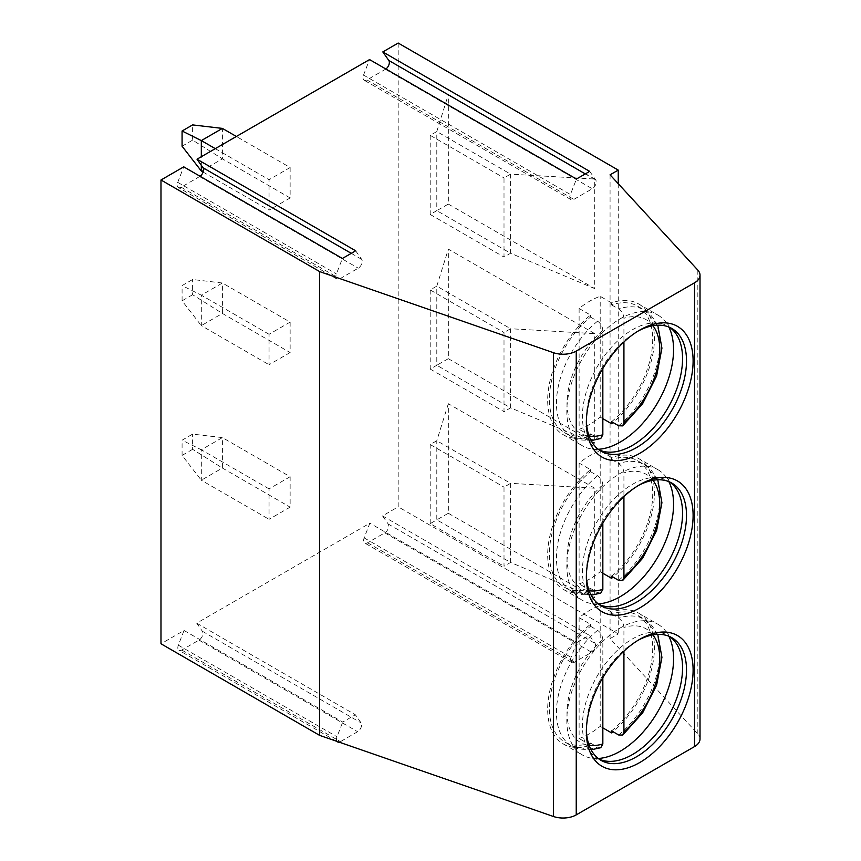 <?xml version="1.0" encoding="UTF-8"?>
<svg xmlns="http://www.w3.org/2000/svg" width="861" height="861" viewBox="0 0 861 861"><rect width="100%" height="100%" fill="white"/><g stroke="black" fill="none" stroke-linecap="round" stroke-linejoin="round"><path stroke-width="0.65" stroke-dasharray="4.3 3.23" d="M589.699 171.371L595.704 179.927A5.586 3.229 -60 0 1 592.282 188.753L573.856 199.386A5.586 3.229 -60 0 1 571.058 199.666A5.586 3.229 -60 0 1 570.423 194.521L576.439 179.023M385.868 68.998A5.586 3.229 -60 0 1 385.394 69.3L366.969 79.944A5.586 3.229 -60 0 1 364.171 80.224A5.586 3.229 -60 0 1 363.536 75.068L369.552 59.581M200.064 176.279A5.586 3.229 -60 0 1 199.591 176.58L181.165 187.214A5.586 3.229 -60 0 1 178.367 187.494A5.586 3.229 -60 0 1 177.732 182.349L183.748 166.851M398.191 43.05L398.191 506.838L382.51 515.89L388.214 524.015A5.586 3.229 -60 0 1 384.792 532.841L367.572 542.774A5.586 3.229 -60 0 1 364.773 543.054A5.586 3.229 -60 0 1 364.149 537.899L369.853 523.197L196.706 623.17L202.41 631.285A5.586 3.229 -60 0 1 198.988 640.11L181.768 650.044A5.586 3.229 -60 0 1 178.97 650.324A5.586 3.229 -60 0 1 178.345 645.18L184.05 630.467L160.985 643.78M290.135 476.714L290.135 507.14L269.052 519.312L269.052 488.887L290.135 476.714L222.396 437.603L201.313 449.776L182.08 440.197L192.616 434.105L222.396 437.603L222.396 468.04L192.616 449.324L192.616 434.105M290.135 322.111L290.135 352.547L269.052 364.72L269.052 334.283L290.135 322.111L222.396 283.011L201.313 295.183L182.08 285.594L192.616 279.513L222.396 283.011L222.396 313.447L192.616 294.731L192.616 279.513M290.135 167.518L290.135 197.955L269.052 210.127L269.052 179.691L290.135 167.518L236.366 136.479M355.668 250.799L361.674 259.355A5.586 3.229 -60 0 1 358.251 268.18L339.815 278.813A5.586 3.229 -60 0 1 337.028 279.093A5.586 3.229 -60 0 1 336.393 273.949L342.409 258.461M700.015 738.964A18.641 10.762 0 0 0 697.83 733.906L610.072 638.614L618.252 633.89L398.191 506.838M610.072 174.826L610.072 638.614M618.252 183.716L618.252 633.89M448.333 513.274L594.725 597.792L594.725 488.23L448.333 403.723L448.333 513.274L436.796 519.85L510.595 562.459L510.595 483.333L594.725 488.23M448.333 358.682L594.725 443.189L594.725 333.637L448.333 249.12L448.333 358.682L436.796 365.258L510.595 407.856L510.595 328.73L594.725 333.637M448.333 204.079L594.725 288.596L594.725 179.045L448.333 94.527L448.333 204.079L436.796 210.654L510.595 253.263L510.595 174.137L594.725 179.045M576.741 642.64L589.398 635.343L595.102 643.458A5.586 3.229 -60 0 1 591.679 652.283L574.459 662.217A5.586 3.229 -60 0 1 571.661 662.496A5.586 3.229 -60 0 1 571.037 657.352L576.741 642.64L369.853 523.197M196.706 623.17L355.356 714.77L361.071 722.885A5.586 3.229 -60 0 1 357.638 731.71L340.429 741.644A5.586 3.229 -60 0 1 339.137 742.139M184.05 630.467L342.71 722.067L355.356 714.77M382.51 515.89L589.398 635.343M337.06 741.429A5.586 3.229 -60 0 1 337.006 736.779L342.71 722.067M594.725 597.792L510.595 562.459L504.008 566.258L504.008 487.132L510.595 483.333L436.796 440.724L430.209 444.534L504.008 487.132M448.333 403.723L436.796 440.724L436.796 519.85L430.209 523.649L504.008 566.258M430.209 523.649L430.209 444.534M594.725 443.189L510.595 407.856L504.008 411.666L504.008 332.54L510.595 328.73L436.796 286.132L430.209 289.931L504.008 332.54M430.209 289.931L430.209 369.057L436.796 365.258L436.796 286.132L448.333 249.12M430.209 369.057L504.008 411.666M594.725 288.596L510.595 253.263L504.008 257.062L504.008 177.936L510.595 174.137L436.796 131.529L430.209 135.338L504.008 177.936M430.209 135.338L430.209 214.464L436.796 210.654L436.796 131.529L448.333 94.527M430.209 214.464L504.008 257.062M586.384 729.784A70.817 40.887 120 0 1 586.363 727.932L586.363 731.732M586.363 727.932A70.817 40.887 -60 0 1 636.44 641.197A70.817 40.887 -60 0 1 638.055 640.293M599.105 759.111A70.817 40.887 120 0 1 597.071 758.067A70.817 40.887 120 0 1 582.413 725.651A70.817 40.887 -60 0 1 613.323 654.382A70.817 40.887 -60 0 1 667.888 635.407A70.817 40.887 -60 0 1 669.815 636.645M611.59 730.892A73.056 42.178 -60 0 0 650.55 667.06A73.056 42.178 -60 0 0 637.57 615.314A73.056 42.178 -60 0 0 611.59 614.108L611.59 612.085A75.477 43.577 -60 0 1 638.787 613.215L657.922 624.268A75.477 43.577 -60 0 0 599.762 644.491A75.477 43.577 -60 0 0 566.818 720.453A75.477 43.577 120 0 0 582.456 755A75.477 43.577 120 0 0 590.291 757.949A75.477 43.577 120 0 0 598.266 758.476M657.922 624.268A75.477 43.577 -60 0 1 664.391 629.585A75.477 43.577 -60 0 1 668.846 636.225M638.787 613.215A75.477 43.577 -60 0 1 654.414 647.773A75.477 43.577 120 0 1 613.021 731.721M611.59 612.085L600.203 605.509A75.477 43.577 120 0 0 579.119 617.681L579.119 738.512A75.477 43.577 120 0 0 600.203 726.34L600.203 605.509M590.506 624.257L590.506 626.281A73.056 42.178 -60 0 0 551.546 690.113A73.056 42.178 -60 0 0 564.515 741.848A73.056 42.178 -60 0 0 590.506 743.065L590.506 745.077A75.477 43.577 120 0 1 563.309 743.947A75.477 43.577 120 0 1 547.671 709.399A75.477 43.577 -60 0 1 590.506 624.257L579.119 617.681M611.59 614.108L618.65 618.176C621.868 620.437 623.633 623.525 623.924 627.454L623.924 651.196M602.84 727.857L600.203 726.34M590.506 626.281L597.566 630.36C600.774 632.587 602.528 635.676 602.84 639.626L602.84 677.693M590.506 743.065L597.566 747.144L600.774 747.703M590.506 745.077L579.119 738.512M586.384 575.191A70.817 40.887 120 0 1 586.363 573.329L586.363 577.139M586.363 573.329A70.817 40.887 -60 0 1 636.44 486.594A70.817 40.887 -60 0 1 638.055 485.69M599.105 604.508A70.817 40.887 120 0 1 597.071 603.464A70.817 40.887 120 0 1 582.413 571.047A70.817 40.887 -60 0 1 613.323 499.778A70.817 40.887 -60 0 1 667.888 480.815A70.817 40.887 -60 0 1 669.815 482.042M611.59 576.289A73.056 42.178 -60 0 0 650.55 512.456A73.056 42.178 -60 0 0 637.57 460.721A73.056 42.178 -60 0 0 611.59 459.505L611.59 457.492A75.477 43.577 -60 0 1 638.787 458.622L657.922 469.675A75.477 43.577 -60 0 0 599.762 489.898A75.477 43.577 -60 0 0 566.818 565.849A75.477 43.577 120 0 0 582.456 600.408A75.477 43.577 120 0 0 590.291 603.346A75.477 43.577 120 0 0 598.266 603.884M657.922 469.675A75.477 43.577 -60 0 1 664.391 474.992A75.477 43.577 -60 0 1 668.846 481.633M638.787 458.622A75.477 43.577 -60 0 1 654.414 493.17A75.477 43.577 120 0 1 613.021 577.128M611.59 457.492L600.203 450.916A75.477 43.577 120 0 0 579.119 463.089L579.119 583.909A75.477 43.577 120 0 0 600.203 571.736L600.203 450.916M590.506 469.665L590.506 471.677A73.056 42.178 -60 0 0 551.546 535.51A73.056 42.178 -60 0 0 564.515 587.256A73.056 42.178 -60 0 0 590.506 588.461L590.506 590.485A75.477 43.577 120 0 1 563.309 589.355A75.477 43.577 120 0 1 547.671 554.796A75.477 43.577 -60 0 1 590.506 469.665L579.119 463.089M602.84 573.254L600.203 571.736M611.59 459.505L618.65 463.584C621.868 465.833 623.633 468.933 623.924 472.861L623.924 496.593M590.506 590.485L579.119 583.909M590.506 588.461L597.566 592.54L600.774 593.111M590.506 471.677L597.566 475.756C600.774 477.984 602.528 481.073 602.84 485.034L602.84 523.101M586.384 420.588A70.817 40.887 120 0 1 586.363 418.737L586.363 422.536M586.363 418.737A70.817 40.887 -60 0 1 636.44 332.002A70.817 40.887 -60 0 1 638.055 331.098M599.105 449.916A70.817 40.887 120 0 1 597.071 448.872A70.817 40.887 120 0 1 582.413 416.455A70.817 40.887 -60 0 1 613.323 345.186A70.817 40.887 -60 0 1 667.888 326.211A70.817 40.887 -60 0 1 669.815 327.449M611.59 421.696A73.056 42.178 -60 0 0 650.55 357.864A73.056 42.178 -60 0 0 637.57 306.129A73.056 42.178 -60 0 0 611.59 304.912L611.59 302.889A75.477 43.577 -60 0 1 638.787 304.03L657.922 315.083A75.477 43.577 -60 0 0 599.762 335.295A75.477 43.577 -60 0 0 566.818 411.257A75.477 43.577 120 0 0 582.456 445.804A75.477 43.577 120 0 0 590.291 448.753A75.477 43.577 120 0 0 598.266 449.291M657.922 315.083A75.477 43.577 -60 0 1 664.391 320.389A75.477 43.577 -60 0 1 668.846 327.04M638.787 304.03A75.477 43.577 -60 0 1 654.414 338.577A75.477 43.577 120 0 1 613.021 422.525M611.59 302.889L600.203 296.313A75.477 43.577 120 0 0 579.119 308.486L579.119 429.316A75.477 43.577 120 0 0 600.203 417.144L600.203 296.313M590.506 315.061L590.506 317.085A73.056 42.178 -60 0 0 551.546 380.917A73.056 42.178 -60 0 0 564.515 432.652A73.056 42.178 -60 0 0 590.506 433.869L590.506 435.892A75.477 43.577 120 0 1 563.309 434.751A75.477 43.577 120 0 1 547.671 400.204A75.477 43.577 -60 0 1 590.506 315.061L579.119 308.486M602.84 418.661L600.203 417.144M611.59 304.912L618.65 308.991C621.868 311.241 623.633 314.33 623.924 318.269L623.924 342M590.506 435.892L579.119 429.316M590.506 433.869L597.566 437.948L600.774 438.507M590.506 317.085L597.566 321.164C600.774 323.392 602.528 326.48 602.84 330.441L602.84 368.508M192.616 449.324L182.08 455.404L201.313 480.212L222.396 468.04L290.135 507.14M269.052 488.887L201.313 449.776L201.313 480.212L269.052 519.312M182.08 455.404L182.08 440.197M192.616 294.731L182.08 300.812L201.313 325.619L222.396 313.447L290.135 352.547M269.052 334.283L201.313 295.183L201.313 325.619L269.052 364.72M182.08 300.812L182.08 285.594M201.313 171.016L222.396 158.844L192.616 140.128L192.616 124.91M203.11 172.06L269.052 210.127M290.135 197.955L222.396 158.844L222.396 128.407M182.08 146.219L192.616 140.128M201.313 165.334L201.313 156.713M215.282 148.652L269.052 179.691M363.536 75.068L570.423 194.521M351.266 253.338L361.674 259.355M177.732 182.349L336.393 273.949M181.165 187.214L339.815 278.813M199.591 176.58L358.251 268.18M697.83 270.117L697.83 733.906M388.214 524.015L595.102 643.458M384.792 532.841L591.679 652.283M367.572 542.774L574.459 662.217M364.149 537.899L571.037 657.352M202.41 631.285L361.071 722.885M198.988 640.11L357.638 731.71M181.768 650.044L340.429 741.644M178.345 645.18L337.006 736.779M652.939 634.901A65.597 37.873 120 0 0 623.924 627.454M602.84 639.626A65.597 37.873 120 0 0 567.582 703.609A65.597 37.873 120 0 0 589.161 745.368M618.65 734.971A73.056 42.178 120 0 0 657.61 671.139A73.056 42.178 120 0 0 644.631 619.393A73.056 42.178 120 0 0 618.65 618.176M597.566 630.36A73.056 42.178 120 0 0 558.606 694.181A73.056 42.178 120 0 0 571.575 745.927A73.056 42.178 120 0 0 597.566 747.144M618.65 580.368A73.056 42.178 120 0 0 657.61 516.535A73.056 42.178 120 0 0 644.631 464.8A73.056 42.178 120 0 0 618.65 463.584M597.566 475.756A73.056 42.178 120 0 0 558.606 539.589A73.056 42.178 120 0 0 571.575 591.324A73.056 42.178 120 0 0 597.566 592.54M652.939 480.298A65.597 37.873 120 0 0 623.924 472.861M602.84 485.034A65.597 37.873 120 0 0 567.582 549.006A65.597 37.873 120 0 0 589.161 590.775M618.65 425.775A73.056 42.178 120 0 0 657.61 361.943A73.056 42.178 120 0 0 644.631 310.197A73.056 42.178 120 0 0 618.65 308.991M597.566 321.164A73.056 42.178 120 0 0 558.606 384.996A73.056 42.178 120 0 0 571.575 436.731A73.056 42.178 120 0 0 597.566 437.948M652.939 325.706A65.597 37.873 120 0 0 623.924 318.269M602.84 330.441A65.597 37.873 120 0 0 567.582 394.413A65.597 37.873 120 0 0 589.161 436.172M585.297 173.911L595.704 179.927M385.394 69.3L592.282 188.753M366.969 79.944L573.856 199.386M337.028 279.093L178.367 187.494M571.661 662.496L364.773 543.054M336.317 741.17L178.97 650.324M636.44 641.197L639.734 639.292M667.888 635.407L671.849 637.689M597.071 758.067L601.032 760.349M604.422 760.823L590.291 757.949M673.959 640.39L664.391 629.585M657.772 634.385L644.631 619.393L637.57 615.314M591.13 749.802L571.575 745.927L564.515 741.848M563.309 743.947L582.456 755M636.44 486.594L639.734 484.7M667.888 480.815L671.849 483.096M597.071 603.464L601.032 605.746M604.422 606.23L590.291 603.346M673.959 485.798L664.391 474.992M563.309 589.355L582.456 600.408M637.57 460.721L644.631 464.8L657.772 479.792M564.515 587.256L571.575 591.324L591.13 595.209M636.44 332.002L639.734 330.097M667.888 326.211L671.849 328.493M597.071 448.872L601.032 451.153M604.422 451.638L590.291 448.753M673.959 331.194L664.391 320.389M563.309 434.751L582.456 445.804M637.57 306.129L644.631 310.197L657.772 325.2M564.515 432.652L571.575 436.731L591.13 440.617M571.058 199.666L364.171 80.224"/><path stroke-width="1.29" d="M319.646 271.592L319.646 735.38L553.462 816.497A18.641 10.762 0 0 0 576.235 814.883L694.547 746.573A18.641 10.762 0 0 0 700.015 738.964L700.015 275.165A18.641 10.762 0 0 1 694.547 282.774L576.235 351.084A18.641 10.762 0 0 1 553.462 352.698L319.646 271.592L160.985 179.992L183.748 166.851L342.409 258.461L355.668 250.799L197.008 159.199L369.552 59.581L576.439 179.023L589.699 171.371L382.811 51.929L388.817 60.474A5.586 3.229 -60 0 1 385.868 68.998M700.015 275.165A18.641 10.762 0 0 0 697.83 270.117L610.072 174.826L618.252 170.101L398.191 43.05L382.811 51.929M197.008 159.199L203.013 167.755A5.586 3.229 -60 0 1 200.064 176.279M160.985 179.992L160.985 643.78L319.646 735.38M586.363 731.732A75.477 43.577 120 0 0 639.734 762.545A75.477 43.577 120 0 0 693.105 670.106A75.477 43.577 120 0 0 639.734 639.292A75.477 43.577 120 0 0 586.363 731.732M586.363 577.139A75.477 43.577 120 0 0 639.734 607.952A75.477 43.577 120 0 0 693.105 515.513A75.477 43.577 120 0 0 639.734 484.7A75.477 43.577 120 0 0 586.363 577.139M586.363 422.536A75.477 43.577 120 0 0 639.734 453.349A75.477 43.577 120 0 0 693.105 360.91A75.477 43.577 120 0 0 639.734 330.097A75.477 43.577 120 0 0 586.363 422.536M618.252 170.101L618.252 183.716M339.137 742.139A5.586 3.229 -60 0 1 337.63 741.924A5.586 3.229 -60 0 1 337.06 741.429M586.384 729.784A70.817 40.887 120 0 0 601.032 760.349A70.817 40.887 120 0 0 655.598 741.375A70.817 40.887 120 0 0 686.508 670.106A70.817 40.887 -60 0 0 671.849 637.689A70.817 40.887 -60 0 0 638.055 640.293M669.815 636.645A70.817 40.887 -60 0 1 673.959 640.39A70.817 40.887 -60 0 1 682.558 667.824A70.817 40.887 120 0 1 655.964 734.25A70.817 40.887 120 0 1 604.422 760.823A70.817 40.887 120 0 1 599.105 759.111M598.266 758.476A75.477 43.577 120 0 0 673.56 658.826A75.477 43.577 -60 0 0 668.846 636.225M613.021 731.721A75.477 43.577 120 0 1 611.59 732.905L611.59 730.892L618.65 734.971L622.686 735.079L642.65 712.833L656.609 685.184L661.926 657.341L657.772 634.385M623.924 651.196L623.924 731.775L622.686 735.079M611.59 732.905L602.84 727.857M602.84 677.693L602.84 743.947L600.774 747.703L591.13 749.802M586.384 575.191A70.817 40.887 120 0 0 601.032 605.746A70.817 40.887 120 0 0 655.598 586.782A70.817 40.887 120 0 0 686.508 515.513A70.817 40.887 -60 0 0 671.849 483.096A70.817 40.887 -60 0 0 638.055 485.69M669.815 482.042A70.817 40.887 -60 0 1 673.959 485.798A70.817 40.887 -60 0 1 682.558 513.231A70.817 40.887 120 0 1 655.964 579.657A70.817 40.887 120 0 1 604.422 606.23A70.817 40.887 120 0 1 599.105 604.508M598.266 603.884A75.477 43.577 120 0 0 673.56 504.223A75.477 43.577 -60 0 0 668.846 481.633M613.021 577.128A75.477 43.577 120 0 1 611.59 578.312L611.59 576.289L618.65 580.368L622.686 580.486L642.65 558.229L656.609 530.58L661.926 502.738L657.772 479.792M611.59 578.312L602.84 573.254M623.924 496.593L623.924 577.182L622.686 580.486M591.13 595.209L600.774 593.111L602.84 589.355L602.84 523.101M586.384 420.588A70.817 40.887 120 0 0 601.032 451.153A70.817 40.887 120 0 0 655.598 432.179A70.817 40.887 120 0 0 686.508 360.91A70.817 40.887 -60 0 0 671.849 328.493A70.817 40.887 -60 0 0 638.055 331.098M669.815 327.449A70.817 40.887 -60 0 1 673.959 331.194A70.817 40.887 -60 0 1 682.558 358.628A70.817 40.887 120 0 1 655.964 425.054A70.817 40.887 120 0 1 604.422 451.638A70.817 40.887 120 0 1 599.105 449.916M598.266 449.291A75.477 43.577 120 0 0 673.56 349.631A75.477 43.577 -60 0 0 668.846 327.04M613.021 422.525A75.477 43.577 120 0 1 611.59 423.72L611.59 421.696L618.65 425.775L622.686 425.883L642.65 403.637L656.609 375.988L661.926 348.145L657.772 325.2M611.59 423.72L602.84 418.661M623.924 342L623.924 422.579L622.686 425.883M591.13 440.617L600.774 438.507L602.84 434.751L602.84 368.508M182.08 131.001L192.616 124.91L222.396 128.407L201.313 140.591L182.08 131.001L182.08 146.219L201.313 171.016L203.11 172.06M201.313 171.016L201.313 165.334M201.313 156.713L201.313 140.591L215.282 148.652M236.366 136.479L222.396 128.407M203.013 167.755L351.266 253.338M553.462 352.698L553.462 816.497M576.235 351.084L576.235 814.883M694.547 282.774L694.547 746.573M623.924 731.775A65.597 37.873 120 0 0 652.939 634.901M589.161 745.368A65.597 37.873 120 0 0 602.84 743.947M623.924 577.182A65.597 37.873 120 0 0 652.939 480.298M589.161 590.775A65.597 37.873 120 0 0 602.84 589.355M623.924 422.579A65.597 37.873 120 0 0 652.939 325.706M589.161 436.172A65.597 37.873 120 0 0 602.84 434.751M388.817 60.474L585.297 173.911M337.63 741.924L336.317 741.17"/></g></svg>
